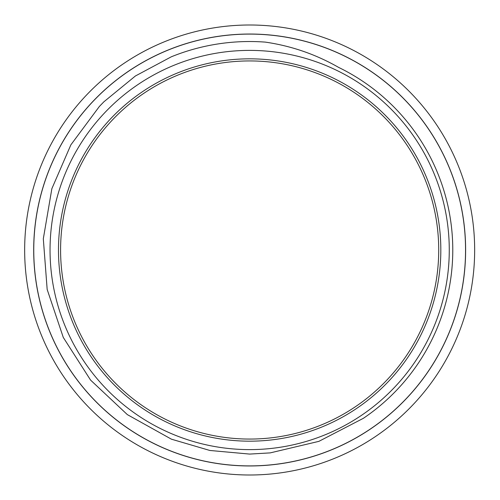 <?xml version="1.0" encoding="UTF-8"?>
<svg xmlns="http://www.w3.org/2000/svg" width="500" height="500" viewBox="0 0 500 500"><rect width="100%" height="100%" fill="white"/><g stroke="black" fill="none" stroke-linecap="round" stroke-linejoin="round"><path stroke-width="0.75" d="M249.656 454.081L209.831 450.462L171.425 439.181L127.344 414.619L90.581 380.106L63.281 337.431L47.169 289.45L43.312 238.781L51.869 188.663L70.862 144.856L99.362 106.475L103.919 101.775L135.4 75.994L171.3 56.806A208.475 208.475 0 0 1 265.369 42.119C291.369 45.919 315.769 54.337 338.569 67.369A203.125 203.125 0 0 1 363.369 418.312L318.888 441.356L270.225 452.887L249.656 454.081M249.656 449.613A199.613 199.613 0 0 0 422.525 150.194A199.613 199.613 0 0 0 76.787 150.194A199.613 199.613 0 0 0 249.656 449.613M249.656 439.062A189.062 189.062 0 0 1 85.919 155.469A189.062 189.062 0 0 1 413.387 155.469A189.062 189.062 0 0 1 249.656 439.062M249.656 475A225 225 0 0 0 444.513 137.5A225 225 0 0 0 54.8 137.5A225 225 0 0 0 249.656 475M249.656 465.962A215.963 215.963 0 0 0 436.688 142.019A215.963 215.963 0 0 0 62.625 142.019A215.963 215.963 0 0 0 249.656 465.962M464.756 268.519A215.894 215.894 0 0 1 126.069 427.019A215.894 215.894 0 0 1 158.144 54.456A215.894 215.894 0 0 1 464.756 268.519M249.656 441.175A191.175 191.175 0 0 0 415.213 154.412A191.175 191.175 0 0 0 84.094 154.412A191.175 191.175 0 0 0 249.656 441.175"/></g></svg>
